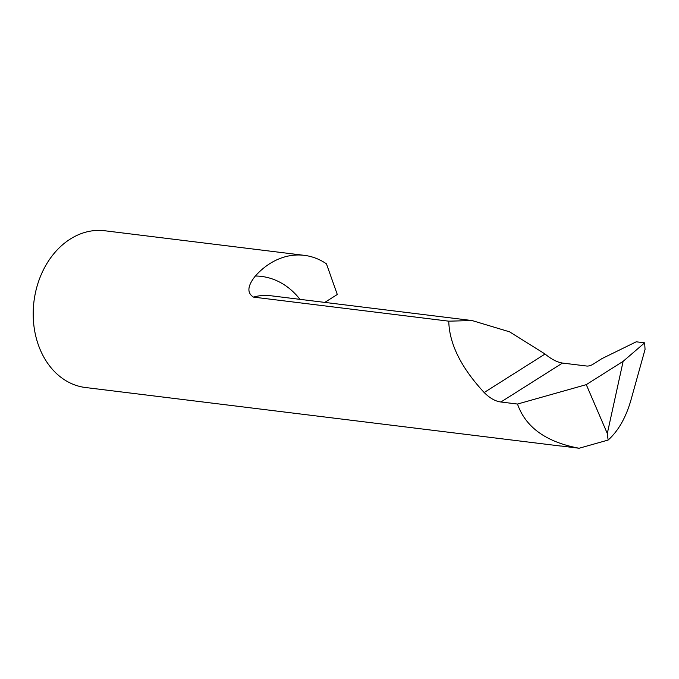 <?xml version="1.0" encoding="UTF-8"?>
<svg xmlns="http://www.w3.org/2000/svg" width="679" height="679" viewBox="0 0 679 679"><rect width="100%" height="100%" fill="white"/><g stroke="black" fill="none" stroke-linecap="round" stroke-linejoin="round"><path stroke-width="1.02" d="M560.506 446.027L85.461 387.514A78.968 61.636 97 0 1 33.95 301.603A78.968 61.636 97 0 1 104.778 230.758L304.302 255.346A78.968 61.636 97 0 0 255.338 276.022A85.529 66.754 -83 0 1 299.982 299.346M579.119 448.242C546.205 442.088 525.665 427.363 517.5 404.047L500.907 402.002C495.364 401.306 489.788 398.149 484.178 392.53C461.1 367.619 449.303 343.837 448.768 321.175L472.083 320.547L509.547 331.819L545.067 354.022C551.356 359.233 557.17 362.247 562.509 363.053L586.826 366.049A4.515 1.519 160.5 0 0 592.869 364.343L601.789 358.699L636.24 341.8L644.643 342.836L645.05 349.413L630.927 400.152C625.868 417.678 618.272 430.978 608.112 440.06L579.119 448.242L560.837 445.984M448.768 321.175L253.513 297.113C246.817 292.938 247.428 285.91 255.338 276.022M324.834 302.41A3.387 2.64 -83 0 1 325.139 302.18L337.293 294.491L326.438 263.817A78.968 61.636 97 0 0 304.302 255.346M623.135 361.33L607.306 433.499L586.274 384.645L623.135 361.33L644.643 342.836M586.274 384.645L517.5 404.047M608.112 440.06L607.306 433.499M472.083 320.547L270.48 295.713A67.484 52.665 97 0 0 253.513 297.113M484.178 392.53L545.067 354.022M562.509 363.053L500.907 402.002"/></g></svg>
